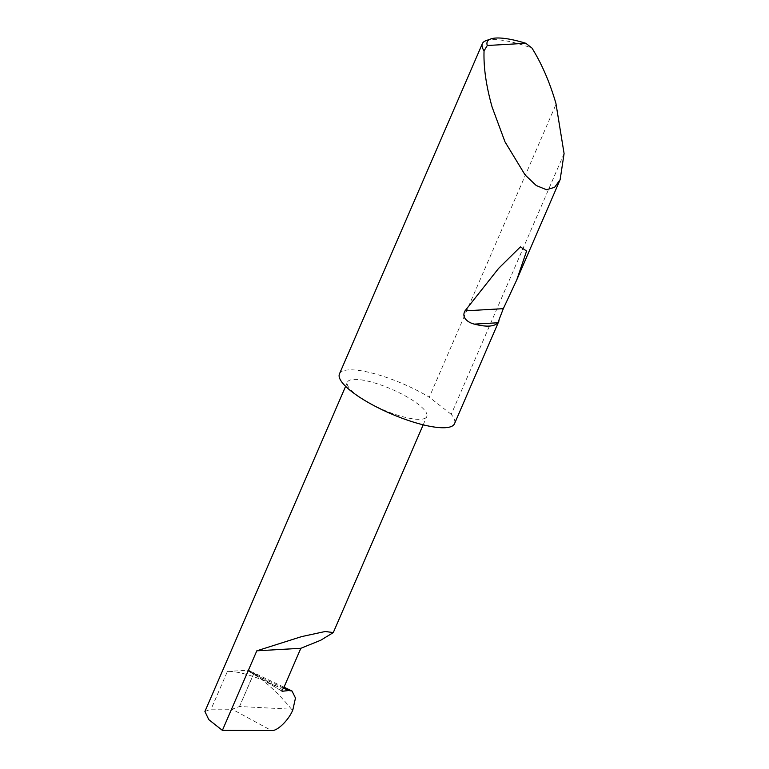 <?xml version="1.0" encoding="UTF-8"?>
<svg xmlns="http://www.w3.org/2000/svg" width="769" height="769" viewBox="0 0 769 769"><rect width="100%" height="100%" fill="white"/><g stroke="black" fill="none" stroke-linecap="round" stroke-linejoin="round"><path stroke-width="0.58" stroke-dasharray="3.85 2.88" d="M365.083 400.63A43.247 11.122 23.4 0 0 426.776 416.538A43.247 11.122 23.4 0 0 409.098 398.102A43.247 11.122 23.4 0 0 347.405 382.193A43.247 11.122 23.4 0 0 365.083 400.63M564.09 153.56L451.23 414.356A62.693 16.12 -156.6 0 1 454.517 423.7M486.143 40.613A62.693 16.12 -156.6 0 1 531.994 48.101M339.456 373.907A62.693 16.12 -156.6 0 1 428.9 396.967A62.693 16.12 -156.6 0 1 429.285 397.198L556.122 104.094M283.54 688.101L251.3 672.75A23.445 4.037 -64.6 0 1 252.79 672.337A23.445 4.037 -64.6 0 1 253.27 672.942L253.808 673.557C267.564 683.247 280.127 695.128 291.499 709.22L239.467 706.5L232.171 709.249L271.457 730.55M253.741 673.509L239.467 706.5M292.835 709.902L291.499 709.22M227.413 671.433L248.762 670.203L273.985 685.294A43.247 11.122 23.4 0 0 227.413 671.433L211.081 709.172L232.171 709.249M204.91 711.469L211.081 709.172M273.985 685.294L283.713 687.871M248.762 670.203A1.25 0.548 120.9 0 0 248.733 671.299A1.25 0.548 120.9 0 0 248.896 671.337L251.79 671.866L253.27 672.942M281.935 691.091L248.896 671.337M451.23 414.356L429.285 397.198M239.553 706.509L253.808 673.557M274.821 685.112L282.386 689.639M423.19 424.824L426.776 416.538M284.001 687.188L251.79 671.866M248.733 671.299L282.05 691.235M345.617 386.336L347.405 382.193"/><path stroke-width="1.15" d="M288.654 690.533L292.009 691.004L295.479 698.041L292.835 709.902C288.76 720.169 277.032 731.492 271.457 730.55L222.385 730.367L256.817 650.814L301.573 636.617L325.229 631.493L333.285 632.589L320.711 640.25L300.833 648.296L283.713 687.871L282.386 689.639A1.25 0.548 120.9 0 0 282.05 691.235A1.25 0.548 120.9 0 0 282.242 691.273L288.654 690.533L283.54 688.101M497.889 322.769C494.198 326.729 486.364 327.181 474.377 324.114C469.619 323.115 460.766 318.414 465.014 310.859L498.6 268.4L520.411 246.878L526.602 251.04L516.758 279.878L503.311 308.667L497.889 322.769L474.377 324.114M487.286 45.506L525.852 43.295L531.994 48.101C541.789 63.856 549.768 82.293 555.929 103.411L564.09 153.56L560.14 179.629L554.593 187.348L546.442 189.712L536.243 185.521L525.102 174.948L504.983 141.823L492.112 107.074C486.152 85.936 483.47 67.191 484.057 50.85A62.693 16.12 -156.6 0 1 482.365 43.65A62.693 16.12 -156.6 0 1 486.143 40.613L490.814 38.95A58.925 15.149 23.4 0 0 487.286 45.506L484.057 50.85M499.043 320.808L454.517 423.7A62.693 16.12 -156.6 0 1 365.083 400.63A62.693 16.12 -156.6 0 1 339.456 373.907L482.365 43.65M222.385 730.367L208.774 719.621L204.91 711.469L345.617 386.336M256.817 650.814L300.833 648.296M525.852 43.295A58.925 15.149 23.4 0 0 490.814 38.95M503.311 308.667L465.014 310.859M333.285 632.589L423.19 424.824M560.14 179.629L516.758 279.878M292.009 691.004L284.001 687.188"/></g></svg>
